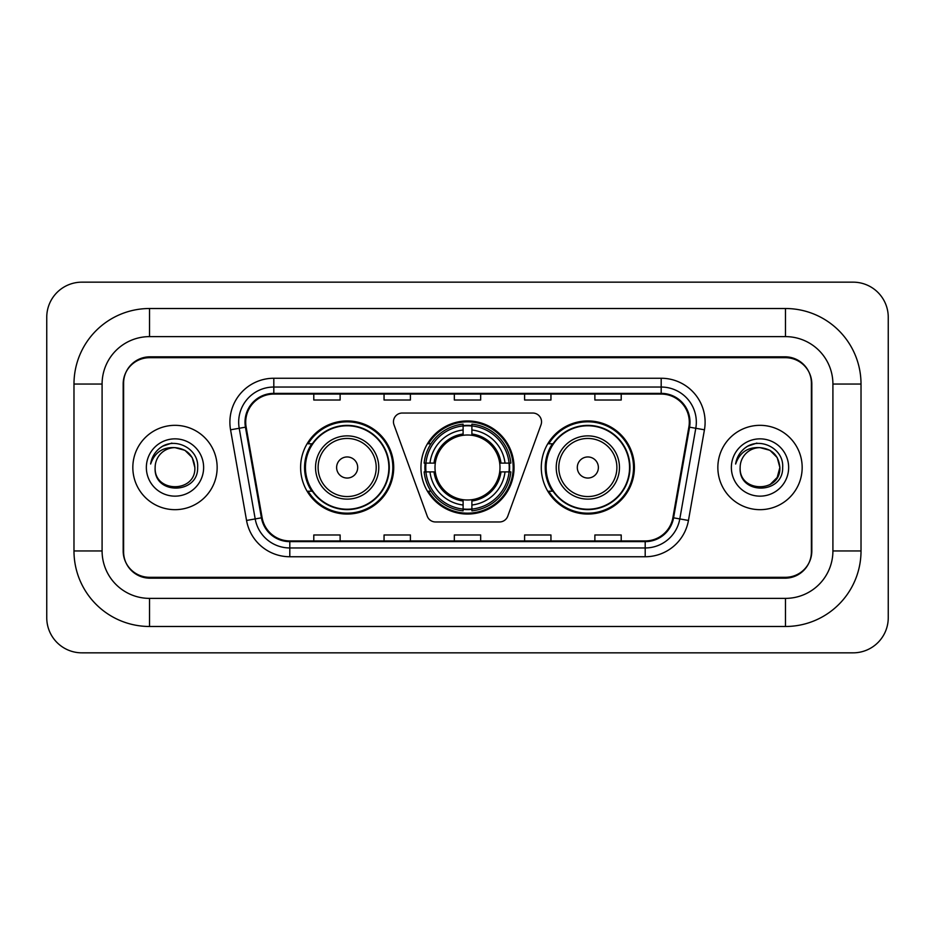 <?xml version="1.0" encoding="UTF-8"?>
<svg xmlns="http://www.w3.org/2000/svg" width="935" height="935" viewBox="0 0 935 935"><rect width="100%" height="100%" fill="white"/><g stroke="black" fill="none" stroke-linecap="round" stroke-linejoin="round"><path stroke-width="1.4" d="M393.46 421.825A8.789 8.789 0 0 0 393.997 424.829L427.248 516.178A8.789 8.789 0 0 0 435.5 521.964L499.5 521.964A8.789 8.789 0 0 0 507.752 516.178L541.003 424.829A8.789 8.789 0 0 0 532.751 413.036L402.249 413.036A8.789 8.789 0 0 0 393.46 421.825M541.283 467.5A46.551 46.551 0 0 0 587.834 514.051A46.551 46.551 0 0 0 634.397 467.5A46.551 46.551 0 0 0 587.834 420.949A46.551 46.551 0 0 0 541.283 467.5M420.949 467.5A46.551 46.551 0 0 0 467.5 514.051A46.551 46.551 0 0 0 514.051 467.5A46.551 46.551 0 0 0 467.5 420.949A46.551 46.551 0 0 0 420.949 467.5M300.602 467.5A46.551 46.551 0 0 0 347.166 514.051A46.551 46.551 0 0 0 393.717 467.5A46.551 46.551 0 0 0 347.166 420.949A46.551 46.551 0 0 0 300.602 467.5M311.776 491.214A42.601 42.601 0 0 1 311.776 443.786M425.121 471.894A42.601 42.601 0 0 1 425.121 463.106M552.445 491.214A42.601 42.601 0 0 1 552.445 443.786M785.482 308.515A75.536 75.536 0 0 1 861.018 384.051A75.536 75.536 0 0 0 785.482 308.515L149.518 308.515A75.536 75.536 0 0 0 73.982 384.051A75.536 75.536 0 0 1 149.518 308.515L149.518 336.623L785.482 336.623L149.518 336.623A47.428 47.428 0 0 0 102.09 384.051L102.09 550.949A47.428 47.428 0 0 0 149.518 598.377L785.482 598.377L149.518 598.377L149.518 626.485L785.482 626.485A75.536 75.536 0 0 0 861.018 550.949L861.018 384.051L832.91 384.051A47.428 47.428 0 0 0 785.482 336.623L785.482 308.515M785.482 357.696L149.518 357.696A26.355 26.355 0 0 0 123.175 384.051L123.175 550.949A26.355 26.355 0 0 0 149.518 577.304L785.482 577.304A26.355 26.355 0 0 0 811.825 550.949L811.825 384.051A26.355 26.355 0 0 0 785.482 357.696M861.018 550.949L832.91 550.949L832.91 384.051L832.91 550.949A47.428 47.428 0 0 1 785.482 598.377L785.482 626.485M888.25 317.292A35.133 35.133 0 0 0 853.117 282.16L81.883 282.16A35.133 35.133 0 0 0 46.75 317.292L46.75 617.708A35.133 35.133 0 0 0 81.883 652.84L853.117 652.84A35.133 35.133 0 0 0 888.25 617.708L888.25 317.292M73.982 550.949L102.09 550.949L102.09 384.051L73.982 384.051L73.982 550.949A75.536 75.536 0 0 0 149.518 626.485M123.607 383.175L123.607 551.825A26.355 26.355 0 0 0 149.962 578.181L785.038 578.181A26.355 26.355 0 0 0 811.393 551.825L811.393 383.175A26.355 26.355 0 0 0 785.038 356.819L149.962 356.819A26.355 26.355 0 0 0 123.607 383.175L123.607 551.825M132.828 467.5A42.168 42.168 0 0 0 174.997 509.668A42.168 42.168 0 0 0 217.154 467.5A42.168 42.168 0 0 0 174.997 425.332A42.168 42.168 0 0 0 132.828 467.5A42.168 42.168 0 0 0 174.997 509.668A42.168 42.168 0 0 0 217.154 467.5A42.168 42.168 0 0 0 174.997 425.332A42.168 42.168 0 0 0 132.828 467.5M717.846 467.5A42.168 42.168 0 0 0 760.003 509.668A42.168 42.168 0 0 0 802.172 467.5A42.168 42.168 0 0 0 760.003 425.332A42.168 42.168 0 0 0 717.846 467.5A42.168 42.168 0 0 0 760.003 509.668A42.168 42.168 0 0 0 802.172 467.5A42.168 42.168 0 0 0 760.003 425.332A42.168 42.168 0 0 0 717.846 467.5M245.706 422.176A28.108 28.108 0 0 1 273.815 394.067L661.185 394.067A28.108 28.108 0 0 1 688.861 427.061L672.884 517.709A28.108 28.108 0 0 1 645.197 540.933L289.803 540.933A28.108 28.108 0 0 1 262.116 517.709L246.139 427.061A28.108 28.108 0 0 1 245.706 422.176M245.005 422.176A28.81 28.81 0 0 0 245.438 427.178L261.426 517.826A28.81 28.81 0 0 0 289.803 541.634L645.197 541.634A28.81 28.81 0 0 0 673.574 517.826L689.562 427.178A28.81 28.81 0 0 0 661.185 393.366L273.815 393.366A28.81 28.81 0 0 0 245.005 422.176M230.559 429.796A43.922 43.922 0 0 1 273.815 378.254L661.185 378.254A43.922 43.922 0 0 1 704.441 429.796L688.452 520.456A43.922 43.922 0 0 1 645.197 556.746L289.803 556.746A43.922 43.922 0 0 1 246.548 520.456L230.559 429.796L239.208 428.277A35.133 35.133 0 0 1 273.815 387.043L661.185 387.043A35.133 35.133 0 0 1 695.792 428.277L679.803 518.925A35.133 35.133 0 0 1 645.197 547.957L289.803 547.957A35.133 35.133 0 0 1 255.197 518.925L239.208 428.277A35.133 35.133 0 0 1 238.682 422.176M811.393 551.825L811.393 383.175M454.328 394.067L454.328 400.016L480.672 400.016L480.672 394.067M384.051 394.067L384.051 400.016L410.407 400.016L410.407 394.067M313.786 394.067L313.786 400.016L340.13 400.016L340.13 394.067M524.593 394.067L524.593 400.016L550.949 400.016L550.949 394.067M594.87 394.067L594.87 400.016L621.214 400.016L621.214 394.067M480.672 540.933L480.672 534.984L454.328 534.984L454.328 540.933M410.407 540.933L410.407 534.984L384.051 534.984L384.051 540.933M340.13 540.933L340.13 534.984L313.786 534.984L313.786 540.933M550.949 540.933L550.949 534.984L524.593 534.984L524.593 540.933M621.214 540.933L621.214 534.984L594.87 534.984L594.87 540.933M194.854 467.5C196.069 493.119 153.924 493.119 155.14 467.5C153.293 495.258 198.524 494.615 197.636 467.5C199.178 448.508 174.506 436.201 159.897 448.064C154.731 452.189 151.645 457.519 150.629 464.017C154.719 452.376 162.842 446.918 174.997 447.643L184.92 450.308L192.189 457.577L194.854 467.5C196.069 493.119 153.924 493.119 155.14 467.5C153.924 493.119 196.069 493.119 194.854 467.5C196.069 493.119 153.924 493.119 155.14 467.5A19.857 19.857 0 0 1 174.997 447.643L184.92 450.308L192.189 457.577L194.854 467.5L192.189 457.577L184.92 450.308L174.997 447.643C187.058 448.823 193.674 455.438 194.854 467.5M146.351 467.5A28.646 28.646 0 0 0 174.997 496.146A28.646 28.646 0 0 0 203.631 467.5A28.646 28.646 0 0 0 174.997 438.854A28.646 28.646 0 0 0 146.351 467.5M159.897 448.064L162.69 446.182L171.865 443.085M471.894 509.084L471.894 510.849A43.571 43.571 0 0 0 510.849 471.894L509.084 471.894A41.806 41.806 0 0 1 471.894 509.084L471.894 505.017A37.774 37.774 0 0 0 505.017 471.894L499.699 471.894A32.503 32.503 0 0 0 471.894 435.301L471.894 425.916A41.806 41.806 0 0 1 509.084 463.106L510.849 463.106A43.571 43.571 0 0 0 471.894 424.151L471.894 425.916M425.916 471.894L424.151 471.894A43.571 43.571 0 0 0 463.106 510.849L463.106 509.084A41.806 41.806 0 0 1 425.916 471.894L429.983 471.894A37.774 37.774 0 0 0 463.106 505.017L463.106 499.699A32.503 32.503 0 0 0 499.699 471.894L500.996 471.894A33.789 33.789 0 0 1 471.894 500.996L471.894 505.017M463.106 425.916L463.106 424.151A43.571 43.571 0 0 0 424.151 463.106L425.916 463.106A41.806 41.806 0 0 1 463.106 425.916L463.106 429.983A37.774 37.774 0 0 0 429.983 463.106L435.301 463.106A32.503 32.503 0 0 0 463.106 499.699L463.106 500.996A33.789 33.789 0 0 1 434.004 471.894L429.983 471.894M426.009 471.894A41.724 41.724 0 0 1 426.009 463.106M471.894 426.009A41.724 41.724 0 0 0 463.106 426.009M508.991 463.106A41.724 41.724 0 0 1 508.991 471.894M509.084 463.106L505.017 463.106A37.774 37.774 0 0 0 471.894 429.983M505.017 471.894L509.084 471.894M463.106 505.017L463.106 509.084M499.699 463.106L505.017 463.106M471.894 499.757L471.894 500.996M463.106 499.699A32.503 32.503 0 0 1 435.301 471.894L434.004 471.894M471.894 508.991A41.724 41.724 0 0 1 463.106 508.991M429.983 463.106L425.916 463.106M463.106 435.242L463.106 429.983M471.894 435.301A32.503 32.503 0 0 0 435.301 463.106L434.004 463.106A33.789 33.789 0 0 1 463.106 434.004M471.894 435.242L471.894 434.004A33.789 33.789 0 0 1 500.996 463.106M430.953 443.786L428.464 443.786A45.675 45.675 0 0 1 513.175 467.5A45.675 45.675 0 0 1 428.464 491.214L430.953 491.214M357.696 467.5A10.542 10.542 0 0 0 347.166 456.958A10.542 10.542 0 0 0 336.623 467.5A10.542 10.542 0 0 0 347.166 478.042A10.542 10.542 0 0 0 357.696 467.5M378.78 467.5A31.626 31.626 0 0 0 347.166 435.874A31.626 31.626 0 0 0 315.539 467.5A31.626 31.626 0 0 0 347.166 499.126A31.626 31.626 0 0 0 378.78 467.5A31.626 31.626 0 0 1 347.166 499.126A31.626 31.626 0 0 1 315.539 467.5M388.878 467.5A41.724 41.724 0 0 0 347.166 425.776A41.724 41.724 0 0 0 305.441 467.5A41.724 41.724 0 0 0 347.166 509.224A41.724 41.724 0 0 0 388.878 467.5M392.84 467.5A45.675 45.675 0 0 1 308.129 491.214L312.36 491.214A42.122 42.122 0 0 0 375.029 499.08A42.122 42.122 0 0 0 375.029 435.92A42.122 42.122 0 0 0 312.36 443.786L308.129 443.786A45.675 45.675 0 0 1 392.84 467.5M598.377 467.5A10.542 10.542 0 0 0 587.834 456.958A10.542 10.542 0 0 0 577.304 467.5A10.542 10.542 0 0 0 587.834 478.042A10.542 10.542 0 0 0 598.377 467.5M619.461 467.5A31.626 31.626 0 0 0 587.834 435.874A31.626 31.626 0 0 0 556.22 467.5A31.626 31.626 0 0 0 587.834 499.126A31.626 31.626 0 0 0 619.461 467.5A31.626 31.626 0 0 1 587.834 499.126A31.626 31.626 0 0 1 556.22 467.5M629.559 467.5A41.724 41.724 0 0 0 587.834 425.776A41.724 41.724 0 0 0 546.122 467.5A41.724 41.724 0 0 0 587.834 509.224A41.724 41.724 0 0 0 629.559 467.5M633.521 467.5A45.675 45.675 0 0 1 548.798 491.214L553.041 491.214A42.122 42.122 0 0 0 615.709 499.08A42.122 42.122 0 0 0 615.709 435.92A42.122 42.122 0 0 0 553.041 443.786L548.798 443.786A45.675 45.675 0 0 1 633.521 467.5M760.003 447.643C772.065 448.823 778.68 455.438 779.86 467.5L777.207 477.423L769.937 484.692L777.207 477.423L779.86 467.5C781.076 493.119 738.93 493.119 740.146 467.5C738.299 495.258 783.542 494.615 782.642 467.5C784.184 448.508 759.512 436.201 744.914 448.064C739.749 452.189 736.651 457.519 735.635 464.017C739.725 452.376 747.848 446.918 760.003 447.643L769.937 450.308L777.207 457.577L779.86 467.5C781.076 493.119 738.93 493.119 740.146 467.5C738.93 493.119 781.076 493.119 779.86 467.5L777.207 457.577L769.937 450.308L760.003 447.643L769.937 450.308L777.207 457.577L779.86 467.5L777.207 457.577L769.937 450.308L760.003 447.643A19.857 19.857 0 0 0 740.146 467.5M731.369 467.5A28.646 28.646 0 0 0 760.003 496.146A28.646 28.646 0 0 0 788.649 467.5A28.646 28.646 0 0 0 760.003 438.854A28.646 28.646 0 0 0 731.369 467.5M744.903 448.064L747.696 446.182L756.871 443.085M661.185 378.254L661.185 393.366M239.208 428.277L245.438 427.178M289.803 556.746L289.803 541.634M645.197 541.634L645.197 556.746M673.574 517.826L688.452 520.456M246.548 520.456L261.426 517.826M689.562 427.178L704.441 429.796M273.815 378.254L273.815 393.366M471.894 499.699A32.503 32.503 0 0 0 499.699 471.894M463.106 509.388A42.122 42.122 0 0 0 471.894 509.388M509.388 471.894A42.122 42.122 0 0 0 509.388 463.106M471.894 425.612A42.122 42.122 0 0 0 463.106 425.612M376.209 467.5A29.055 29.055 0 0 0 347.166 438.445A29.055 29.055 0 0 0 318.11 467.5A29.055 29.055 0 0 0 347.166 496.555A29.055 29.055 0 0 0 376.209 467.5M616.89 467.5A29.055 29.055 0 0 0 587.834 438.445A29.055 29.055 0 0 0 558.791 467.5A29.055 29.055 0 0 0 587.834 496.555A29.055 29.055 0 0 0 616.89 467.5"/></g></svg>
